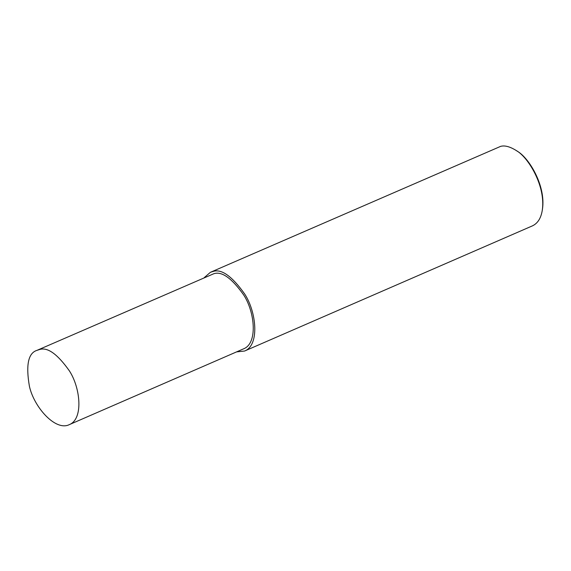 <?xml version="1.0" encoding="UTF-8"?>
<svg xmlns="http://www.w3.org/2000/svg" width="571" height="571" viewBox="0 0 571 571"><rect width="100%" height="100%" fill="white"/><g stroke="black" fill="none" stroke-linecap="round" stroke-linejoin="round"><path stroke-width="0.86" d="M236.572 351.893L244.616 351.022L532.45 225.852C537.711 223.361 540.987 218.208 542.257 210.392C545.976 186.524 528.468 157.318 516.22 150.508C509.924 146.604 504.735 145.227 500.646 146.362L210.392 272.317L204.268 277.606M542.257 210.392L542.45 209.2C546.047 186.075 529.089 157.782 517.219 151.187L516.22 150.508M244.616 351.022C259.741 345.148 256.5 312.123 244.716 294.051C231.926 276.014 221.291 268.513 212.819 271.539L210.392 272.317M69.298 424.638L243.653 348.81C257.928 343.264 254.866 312.101 243.746 295.043C231.676 278.02 221.641 270.94 213.64 273.795L36.994 350.351C28.25 352.999 25.731 365.005 29.428 386.36C34.01 407.159 55.558 431.512 69.298 424.638C83.566 419.085 80.511 387.923 69.384 370.865C57.314 353.849 47.286 346.761 39.285 349.616L36.994 350.351"/></g></svg>

